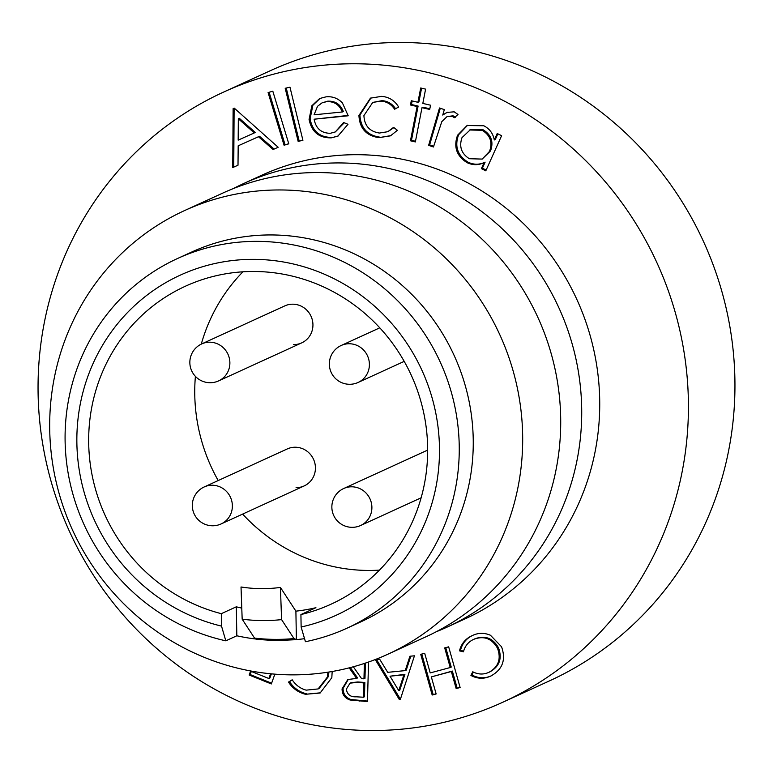 <?xml version="1.0" encoding="UTF-8"?>
<svg xmlns="http://www.w3.org/2000/svg" width="773" height="773" viewBox="0 0 773 773"><rect width="100%" height="100%" fill="white"/><g stroke="black" fill="none" stroke-linecap="round" stroke-linejoin="round"><path stroke-width="1.16" d="M387.727 654.287L425.749 636.884A244.007 234.905 -114.6 0 0 554.444 366.354A244.007 234.905 -114.6 0 0 319.974 172.572A244.007 234.905 -114.6 0 0 222.672 193.134L184.65 210.536A244.007 234.905 65.4 0 1 281.952 189.974A244.007 234.905 65.4 0 1 516.412 383.756A244.007 234.905 65.4 0 1 387.727 654.287A244.007 234.905 65.4 0 1 290.416 674.848A244.007 234.905 65.4 0 1 55.956 481.067A244.007 234.905 65.4 0 1 184.65 210.536M256.81 639.242L254.568 638.131L242.171 619.183L241.021 586.987A144.367 138.985 -114.6 0 0 280.425 587.432L281.585 619.617L293.982 638.566L296.388 639.6A203.338 195.753 -114.6 0 0 304.543 638.672M233.301 188.593A244.007 234.905 65.4 0 1 243.688 183.52A244.007 234.905 65.4 0 1 340.99 162.948A244.007 234.905 65.4 0 1 575.45 356.74A244.007 234.905 65.4 0 1 446.765 627.261A244.007 234.905 65.4 0 1 436.136 631.802M293.585 344.594A20.33 19.576 -114.6 0 0 301.692 342.883A20.33 19.576 -114.6 0 0 312.418 320.341A20.33 19.576 -114.6 0 0 292.88 304.185A20.33 19.576 -114.6 0 0 284.764 305.905L201.714 343.908A20.33 20.33 0 0 0 189.849 362.759A20.33 20.33 0 0 0 218.633 380.886A20.33 19.576 -114.6 0 0 229.881 362.624A20.33 19.576 -114.6 0 0 209.821 342.197A20.33 19.576 -114.6 0 0 201.714 343.908M296.078 487.637A20.33 19.576 -114.6 0 0 304.185 485.917A20.33 19.576 -114.6 0 0 314.911 463.375A20.33 19.576 -114.6 0 0 295.373 447.229A20.33 19.576 -114.6 0 0 287.266 448.939L204.207 486.951A20.33 20.33 0 0 0 212.449 525.775A20.33 20.33 0 0 0 221.136 523.93A20.33 19.576 -114.6 0 0 232.373 505.658A20.33 19.576 -114.6 0 0 212.324 485.231A20.33 19.576 -114.6 0 0 204.207 486.951M427.662 450.118A20.33 19.576 -114.6 0 0 426.783 450.495L343.724 488.507A20.33 20.33 0 0 0 331.859 507.349A20.33 20.33 0 0 0 360.653 525.485A20.33 19.576 -114.6 0 0 371.89 507.214A20.33 19.576 -114.6 0 0 351.831 486.797A20.33 19.576 -114.6 0 0 343.724 488.507M301.132 627.009A187.066 180.09 -114.6 0 0 437.991 426.706A187.066 180.09 -114.6 0 0 254.926 259.361A187.066 180.09 -114.6 0 0 77.629 422.686A187.066 180.09 -114.6 0 0 221.522 626.12L225.822 640.827A203.338 195.753 65.4 0 1 66.72 463.636A203.338 195.753 65.4 0 1 177.548 258.501A203.338 195.753 65.4 0 1 258.646 241.369A203.338 195.753 65.4 0 1 454.031 402.849A203.338 195.753 65.4 0 1 346.787 628.294A203.338 195.753 65.4 0 1 305.432 641.706L301.132 627.009L300.919 614.564A174.872 168.35 -114.6 0 0 330.931 604.244A174.872 168.35 -114.6 0 0 423.169 410.357A174.872 168.35 -114.6 0 0 255.129 271.487A174.872 168.35 -114.6 0 0 185.394 286.223A174.872 168.35 -114.6 0 0 89.736 459.722A174.872 168.35 -114.6 0 0 221.31 613.675L236.316 606.805A174.872 168.35 -114.6 0 0 241.775 608.119M242.935 271.796A174.872 168.35 -114.6 0 0 201.28 344.12M195.405 376.374A174.872 168.35 -114.6 0 0 218.199 480.545M242.625 514.093A174.872 168.35 -114.6 0 0 367.272 570.435A174.872 168.35 -114.6 0 0 379.466 570.126M357.416 63.792A335.511 322.988 65.4 0 1 679.805 330.245A335.511 322.988 65.4 0 1 502.846 702.222A335.511 322.988 65.4 0 1 369.05 730.504A335.511 322.988 65.4 0 1 46.67 464.051A335.511 322.988 65.4 0 1 223.619 92.074A335.511 322.988 65.4 0 1 357.416 63.792M223.619 92.074L270.154 70.778A335.511 322.988 65.4 0 1 403.95 42.496A335.511 322.988 65.4 0 1 726.33 308.949A335.511 322.988 65.4 0 1 549.381 680.926L502.846 702.222M177.548 258.501L191.559 252.095A203.338 195.753 65.4 0 1 272.647 234.953A203.338 195.753 65.4 0 1 468.032 396.443A203.338 195.753 65.4 0 1 360.798 621.879L346.787 628.294M243.688 183.52L261.699 175.268A244.007 234.905 65.4 0 1 359.001 154.706A244.007 234.905 65.4 0 1 593.461 348.488A244.007 234.905 65.4 0 1 464.776 619.018L446.765 627.261M414.444 655.804L400.327 699.459L399.332 699.565L375.32 659.659L379.678 659.224L387.727 672.336L405.236 670.606L409.912 656.238L414.444 655.804M433.46 146.976L428.629 145.363L439.499 107.998L444.33 109.602L442.745 115.061L446.9 112.414L454.186 111.824L458.002 114.481L454.35 117.718L452.05 116.24L446.968 116.655L441.779 121.699L433.46 146.976M411.294 100.741L417.922 102.287L420.696 87.987L425.594 89.127L422.821 103.418L430.532 105.205L429.701 109.447L422 107.66L415.362 141.923L410.463 140.783L417.101 106.519L410.463 104.983L411.294 100.741M358.933 115.496L370.441 98.152L381.572 96.364C389.07 96.963 394.761 100.529 398.646 107.061L394.588 109.215C391.331 104.287 386.838 101.592 381.099 101.118L372.77 102.413L363.919 115.573C364.402 125.68 369.562 131.507 379.398 133.043L387.843 131.7L393.602 127.342L397.38 130.308L390.5 135.845L378.934 137.642C366.286 135.777 359.619 128.395 358.933 115.496L359.928 115.032L370.943 97.929M314.118 119.206C315.877 128.502 321.278 133.198 330.332 133.294L335.289 131.951L343.608 122.492L347.985 124.289L337.907 136.135L331.308 137.845C319.036 138.087 311.625 131.951 309.084 119.419L311.867 105.746L319.664 98.509L325.984 96.857C332.322 96.19 337.791 98.19 342.381 102.857L348.208 115.786L314.118 119.206L348.15 115.428M232.75 167.567L233.117 108.645L234.267 108.133L278.164 147.266L273.111 149.527L258.501 136.734L238.181 145.807L238.007 165.209L232.75 167.567L233.755 167.103L234.113 108.201M288.793 143.836L284.068 145.218L268.086 92.567L272.811 91.185L288.793 143.836M302.919 140.299L298.146 141.391L285.198 88.277L289.972 87.185L302.919 140.299M494.295 139.961L497.203 133.507L501.609 135.7L485.802 170.833L481.386 168.64L484.111 162.601C478.477 165.335 472.786 165.345 467.027 162.639C456.563 156.011 453.413 146.87 457.568 135.227L467.066 125.526L483.792 125.757C489.57 128.733 493.068 133.468 494.295 139.961L495.3 139.507L497.851 133.835M501.551 646.759C506.151 659.775 502.595 669.524 490.874 675.998C484.207 679.148 477.559 678.965 470.931 675.457L472.757 671.776C478.187 674.597 483.627 674.752 489.067 672.239C498.537 666.819 501.348 658.818 497.493 648.228C491.792 638.382 483.801 635.445 473.511 639.426C468.293 641.928 464.94 646.054 463.462 651.803L459.471 650.866C461.288 643.754 465.481 638.691 472.052 635.696C478.081 632.72 484.217 632.575 490.469 635.271L501.551 646.759M444.707 647.9L448.659 646.827L460.119 687.506L456.157 688.569L451.355 671.515L431.334 676.897L436.146 693.961L432.184 695.014L420.725 654.335L424.686 653.282L430.213 672.916L450.234 667.534L444.707 647.9M368.537 662.026L367.465 701.575L350.014 699.99C344.797 698.183 342.139 694.492 342.062 688.898L347.821 679.525L356.556 678.394L349.203 667.853M353.319 666.77L361.619 678.684L363.967 678.82L364.383 663.437M332.168 671.495L331.83 677.699L320.109 693.023L305.519 694.28C298.33 692.511 292.658 688.453 288.493 682.095L292.204 679.776C295.624 685.052 300.272 688.511 306.166 690.154L318.109 688.936L327.578 676.819L327.829 672.201M274.859 674.153L271.342 683.941L249.177 675.032L250.568 671.157L268.869 678.52L270.569 673.776M236.316 606.805L236.828 635.783A203.338 195.753 -114.6 0 0 255.274 638.962M221.31 613.675L221.522 626.12M225.822 640.827L236.828 635.783M296.388 639.6L295.895 611.153A174.872 168.35 -114.6 0 0 315.925 607.694L300.919 614.564M295.895 611.153L280.425 587.432M242.171 619.183A176.775 170.176 -114.6 0 0 281.585 619.617M256.114 639.358L275.961 640.604L296.214 639.677M278.164 147.266L273.111 149.527M274.115 149.063L259.496 136.27L258.501 136.734M259.496 136.27L238.181 145.807M238.007 165.2L233.755 167.103M254.298 132.927L255.303 132.463L239.34 118.308L238.335 118.762L238.171 140.135L254.298 132.927L238.335 118.762M288.744 143.681L284.068 145.218M285.073 144.754L269.13 92.258M302.871 140.087L298.146 141.391M299.151 140.937L286.252 88.035M335.289 131.951L344.285 122.762M338.4 135.893L331.308 137.845M332.313 137.381C320.032 137.633 312.621 131.487 310.079 118.955L309.084 119.419M310.079 118.955L312.872 105.283L311.867 105.746M312.872 105.283L320.177 98.287M342.313 111.979L343.309 111.525C340.449 104.258 335.221 100.819 327.636 101.186L322.022 102.867L317.519 106.307L314.07 114.81L342.313 111.979C339.444 104.722 334.216 101.273 326.631 101.65L322.022 102.867M327.636 101.186L326.631 101.65M395.583 108.761C392.336 103.833 387.843 101.128 382.094 100.654L381.099 101.118M382.094 100.654L372.77 102.413M387.843 131.7L393.93 127.593M391.003 135.613L378.934 137.642M379.939 137.179C367.291 135.323 360.624 127.941 359.928 115.032M421.565 88.19L418.927 101.823L417.922 102.287M429.836 108.79L422.995 107.205L422 107.66M415.488 141.256L411.468 140.328L410.463 140.783M411.468 140.328L418.106 106.065L417.101 106.519M418.106 106.065L411.468 104.529L410.463 104.983M411.468 104.529L412.164 100.944M433.663 146.252L429.624 144.909L428.629 145.363M429.624 144.909L440.291 108.259M447.393 112.201L442.745 115.061M455.355 117.264L453.055 115.786L452.05 116.24M453.055 115.786L446.968 116.655M486.149 170.05L482.391 168.185L481.386 168.64M482.391 168.185L485.115 162.146L484.111 162.601M485.115 162.146C479.482 164.881 473.791 164.891 468.032 162.175L467.027 162.639M468.032 162.175C457.568 155.547 454.418 146.416 458.573 134.773L457.568 135.227M458.573 134.773L467.568 125.303M482.188 159.083L490.507 150.957C493.792 141.942 491.348 134.898 483.183 129.825L470.544 129.526L462.012 137.623C458.92 146.58 461.365 153.614 469.337 158.726L482.188 159.083L489.502 151.421C492.788 142.396 490.353 135.352 482.178 130.279L469.54 129.99M490.507 150.957L489.502 151.421M483.183 129.825L482.178 130.279M491.879 675.544C485.212 678.694 478.555 678.51 471.936 675.003L470.931 675.457M471.936 675.003L473.376 672.085M497.493 648.228L498.488 647.774C502.344 658.354 499.542 666.355 490.063 671.785L489.067 672.239M498.488 647.774C492.788 637.928 484.797 634.991 474.516 638.971L473.511 639.426M463.655 651.156L460.476 650.402L459.471 650.866M460.476 650.402C462.283 643.291 466.477 638.237 473.047 635.232M460.07 687.332L456.157 688.569M457.162 688.115L452.35 671.061L451.355 671.515M452.35 671.061L431.334 676.897M436.088 693.777L432.184 695.014M433.18 694.56L421.778 654.055M445.75 647.619L451.229 667.08L450.234 667.534M400.443 699.092L399.332 699.565M400.337 699.101L376.519 659.533M410.792 656.151L406.24 670.152L405.236 670.606M398.752 690.647L399.757 690.183L404.907 674.365L390.017 676.191L398.752 690.647L403.902 674.819L390.017 676.191M404.907 674.365L403.902 674.819M367.484 701.063L351.01 699.536L350.014 699.99M351.01 699.536C345.792 697.729 343.144 694.028 343.057 688.443L342.062 688.898M343.057 688.443L348.323 679.312M350.324 667.572L357.561 677.931L356.556 678.394M365.378 663.108L364.972 678.365L363.967 678.82M363.474 697.227L364.469 696.763L364.856 682.453L357.783 681.979L351.068 682.675L350.063 683.139L346.333 689.149C347.212 694.598 350.507 697.149 356.237 696.802L363.474 697.227L363.861 682.907L356.788 682.443L350.063 683.139M357.783 681.979L356.788 682.443M364.856 682.453L363.861 682.907M320.611 692.792L305.519 694.28M306.514 693.816C299.335 692.057 293.663 687.999 289.498 681.641L288.493 682.095M289.498 681.641L292.281 679.892M318.109 688.936L319.114 688.482L328.583 676.356L327.578 676.819M328.583 676.356L328.854 672.046M271.613 683.197L250.181 674.568L249.177 675.032M250.181 674.568L251.293 671.457M271.381 673.853L269.864 678.066L268.869 678.52M254.568 638.131A201.212 193.704 -114.6 0 0 274.289 639.368A201.212 193.704 -114.6 0 0 293.982 638.566M360.276 700.647L359.281 701.101M358.15 382.442A20.33 19.576 -114.6 0 0 369.397 364.18A20.33 19.576 -114.6 0 0 349.338 343.753A20.33 19.576 -114.6 0 0 341.231 345.463A20.33 20.33 0 0 0 349.464 384.287A20.33 20.33 0 0 0 358.15 382.442L404.202 361.377M421.121 497.812L360.653 525.485M304.185 485.917L221.136 523.93M301.692 342.883L218.633 380.886M379.775 327.829L341.231 345.463"/></g></svg>
